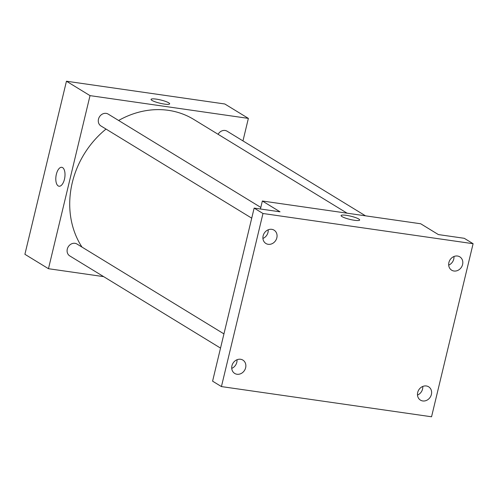 <?xml version="1.0" encoding="UTF-8"?>
<svg xmlns="http://www.w3.org/2000/svg" width="498" height="498" viewBox="0 0 498 498"><rect width="100%" height="100%" fill="white"/><g stroke="black" fill="none" stroke-linecap="round" stroke-linejoin="round"><path stroke-width="0.75" d="M103.665 276.639L48.468 268.708L24.9 254.297L66.452 81.218L224.803 103.982L248.371 118.393L242.962 140.903M48.468 268.708L90.02 95.628L66.452 81.218M90.02 95.628L248.371 118.393M151.062 99.376A9.555 1.662 -166.5 0 1 158.47 99.5A9.555 1.662 -166.5 0 1 168.729 102.812A9.555 1.662 -166.5 0 1 169.65 103.839A9.555 1.662 -166.5 0 1 159.97 103.223A9.555 1.662 -166.5 0 1 151.062 99.376A9.555 1.662 -166.5 0 1 158.47 99.5A9.555 1.662 -166.5 0 1 168.729 102.812A9.555 1.662 -166.5 0 1 169.65 103.839M347.106 213.188L193.747 119.414A86.895 75.416 121.4 0 0 118.617 120.472M106.024 129.069A86.895 75.416 121.4 0 0 81.983 247.089M223.944 333.897L77.003 244.045A6.953 6.032 121.4 0 0 68.232 246.827A6.953 6.032 121.4 0 0 69.751 255.904L220.533 348.102M260.815 207.423L108.203 114.104A6.953 6.032 121.4 0 0 99.426 116.887A6.953 6.032 121.4 0 0 100.945 125.963L251.727 218.161M365.507 215.833L227.082 131.192A6.953 6.032 121.4 0 0 218.118 134.317M59.05 186.227A9.555 4.451 98.2 0 1 56.355 174.288A9.555 4.451 98.2 0 1 61.764 167.303A9.555 4.451 98.2 0 1 64.808 177.4A9.555 4.451 98.2 0 1 59.044 186.227A9.555 4.451 98.2 0 1 56.355 174.288A9.555 4.451 98.2 0 1 61.771 167.303M262.353 201.005L420.704 223.77L438.377 234.577L464.261 238.299L473.1 243.703L431.548 416.782L221.429 386.579L212.59 381.169L254.142 208.096L280.025 211.812L262.353 201.005L260.435 208.998M221.429 386.579L262.981 213.499L254.142 208.096M262.981 213.499L473.1 243.703M341.074 215.566A9.555 1.662 -166.5 0 1 348.482 215.69A9.555 1.662 -166.5 0 1 358.741 219.002A9.555 1.662 -166.5 0 1 359.662 220.023A9.555 1.662 -166.5 0 1 349.976 219.406A9.555 1.662 -166.5 0 1 341.074 215.559A9.555 1.662 -166.5 0 1 348.476 215.684A9.555 1.662 -166.5 0 1 358.741 218.996A9.555 1.662 -166.5 0 1 359.662 220.023M262.932 238.43A7.819 6.785 121.4 0 0 268.204 229.802M231.732 368.371A7.819 6.785 121.4 0 0 237.004 359.743M448.686 265.129A7.819 6.785 121.4 0 0 453.958 256.507M417.492 395.07A7.819 6.785 121.4 0 0 422.765 386.448M240.584 359.27A7.819 6.785 -58.6 0 1 242.868 360.085A7.819 6.785 -58.6 0 1 245.209 369.055A7.819 6.785 -58.6 0 1 236.992 374.247A7.819 6.785 -58.6 0 1 234.707 373.432A7.819 6.785 -58.6 0 1 232.367 364.461A7.819 6.785 -58.6 0 1 240.584 359.27M426.344 385.975A7.819 6.785 -58.6 0 1 428.622 386.79A7.819 6.785 -58.6 0 1 430.969 395.761A7.819 6.785 -58.6 0 1 422.746 400.952A7.819 6.785 -58.6 0 1 420.468 400.137A7.819 6.785 -58.6 0 1 418.121 391.16A7.819 6.785 -58.6 0 1 426.344 385.975M457.538 256.034A7.819 6.785 -58.6 0 1 459.822 256.85A7.819 6.785 -58.6 0 1 462.163 265.82A7.819 6.785 -58.6 0 1 453.946 271.012A7.819 6.785 -58.6 0 1 451.661 270.19A7.819 6.785 -58.6 0 1 449.321 261.22A7.819 6.785 -58.6 0 1 457.538 256.034M271.784 229.329A7.819 6.785 -58.6 0 1 274.062 230.144A7.819 6.785 -58.6 0 1 276.409 239.115A7.819 6.785 -58.6 0 1 268.185 244.306A7.819 6.785 -58.6 0 1 265.907 243.491A7.819 6.785 -58.6 0 1 263.56 234.514A7.819 6.785 -58.6 0 1 271.784 229.329"/></g></svg>
